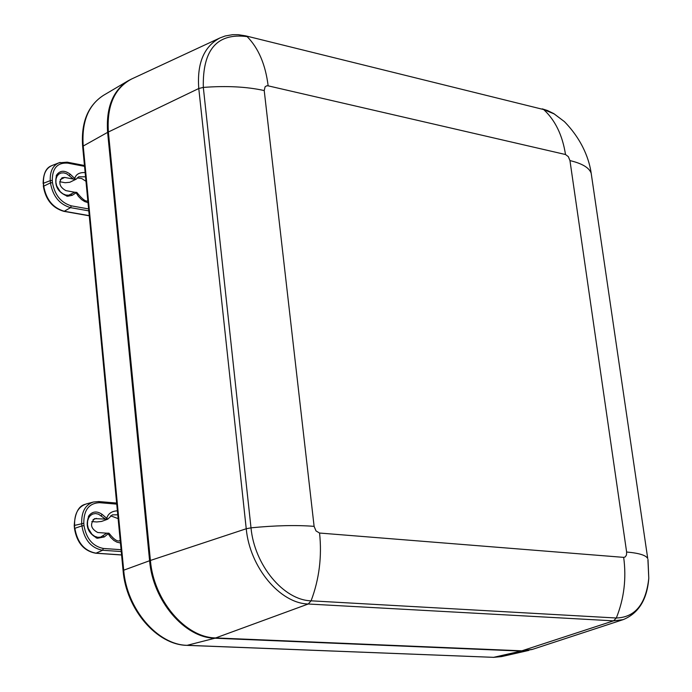 <?xml version="1.0" encoding="UTF-8"?>
<svg xmlns="http://www.w3.org/2000/svg" width="692" height="692" viewBox="0 0 692 692"><rect width="100%" height="100%" fill="white"/><g stroke="black" fill="none" stroke-linecap="round" stroke-linejoin="round"><path stroke-width="1.04" d="M123.081 570.615L82.642 146.358L107.623 132.362C105.919 107.848 112.77 90.643 128.167 80.765L131.445 79.078M107.623 132.362L149.602 560.728L123.695 570.199L83.196 145.64C81.604 121.801 88.368 105.037 103.48 95.34L127.873 80.938M187.056 645.368L493.63 657.339L187.394 645.325C157.698 645.108 126.705 608.986 123.695 570.199L123.09 570.675C126.143 609.081 156.634 644.944 186.97 645.359L214.918 638.223C184.617 637.929 152.82 600.656 149.602 560.728M214.918 638.223L521.076 651.077L493.63 657.339L501.536 656.604L493.301 657.374M531.966 649.52L521.076 651.077M245.712 35.863L238.299 34.695L232.547 34.695L225.142 35.993L219.909 37.965C203.924 46.511 196.883 63.361 198.777 88.507L246.24 528.757L150.415 560.459C153.633 600.371 185.413 637.643 215.696 637.929L521.854 650.817L532.477 649.356M131.964 78.827L131.662 78.974C114.448 88.135 106.689 105.807 108.385 131.999L198.777 88.507L203.318 87.408C202.471 49.66 217.08 32.732 247.13 36.607C258.471 48.103 265.486 64.512 268.15 85.843L565.502 154.524L568.34 156.66L569.957 160.596L626.623 552.026L626.485 554.984L625.231 556.939L623.674 557.371L319.557 533.039L316.01 530.928L314.107 526.352L264.223 90.566L265.097 86.785L266.671 85.817L268.15 85.843M150.415 560.459L108.385 131.999M75.523 179.228L73.464 179.081L66.648 173.744L63.751 172.853L60.957 173.035L58.638 174.237L57.004 176.218L56.026 178.951L55.888 182.299L56.657 185.811L60.256 191.684L62.886 193.812L65.818 195.049L68.655 195.222L74.701 192.246L76.769 192.385L72.236 195.308L67.66 196.251C57.523 192.376 53.864 185.257 56.709 174.877C60.152 170.301 64.667 170.085 70.264 174.246L75.696 179.349L69.831 182.273L65.16 182.731L59.694 181.719M74.701 192.246L65.887 190.629C59.512 186.987 58.223 182.697 62.038 177.757L64.659 177.437L73.464 179.081M87.823 200.784C85.929 201.943 82.4 199.339 77.245 192.947L76.769 192.385M69.831 182.273L76.267 179.124L78.715 176.789L85.54 176.806M77.158 177.939L81.621 178.484L85.964 181.269M52.419 165.353L52.211 165.44C46.035 168.078 43.12 174.012 43.475 183.25L43.362 186.295M75.696 179.349L76.267 179.124M89.242 215.644L64.269 211.25L70.558 207.643C59.477 204.391 52.774 196.139 50.455 182.87L43.371 186.338C45.646 199.677 52.462 208.007 63.811 211.328L64.269 211.25C52.929 207.946 46.079 199.512 43.717 185.958L43.475 183.25L50.257 180.655C49.893 171.4 52.808 165.457 58.976 162.819L60.178 162.412M66.761 162.196L67.747 163.13C57.436 162.438 52.281 168.208 52.281 180.439L50.257 180.655L50.455 182.87L52.48 182.653L52.281 180.439M107.571 519.104L105.452 519.095L98.454 514.147L95.487 513.533L92.624 514.069L90.263 515.644L88.593 517.997L87.607 521.067L87.477 524.7L88.282 528.411L91.993 534.336L94.692 536.309L97.702 537.303L100.608 537.139L106.776 533.186L108.895 533.186L104.284 536.949L97.39 538.264C87.694 533.195 84.934 525.6 89.086 515.453C92.711 511.232 97.07 510.886 102.165 514.398L107.744 519.173L101.603 521.431L96.776 521.958L91.811 521.569M106.776 533.186L97.745 532.511C90.756 528.697 89.701 524.069 94.588 518.628L105.452 519.095M120.218 540.59C117.718 541.983 114.128 539.717 109.466 533.783L108.895 533.186M110.608 515.799L118.124 518.611M120.174 540.167L119.56 540.66M86.353 503.923L86.327 503.932C78.161 506.7 74.252 513.853 74.606 525.392L74.234 525.669C74.892 513.109 78.559 505.99 85.228 504.286M107.744 519.173L112.312 514.865L117.761 514.822M81.699 523.524C81.336 511.959 85.237 504.797 93.403 502.02L98.766 501.544L99.544 502.686C88.983 503.179 83.732 510.047 83.784 523.282L74.606 525.392L74.494 528.576C76.873 542.753 83.94 550.97 95.686 553.228L96.015 553.176C84.398 550.97 77.348 542.675 74.866 528.299L81.916 525.894L81.699 523.524M319.557 533.039C322.057 556.593 319.237 579.187 311.089 600.82L616.312 618.008C624.072 598.692 626.528 578.477 623.674 557.371M648.006 559.551L648.785 578.27C645.947 604.125 635.126 617.376 616.312 618.008L613.536 620.845L623.172 619.634C638.604 613.311 647.141 599.523 648.785 578.27L647.92 559.759M626.623 552.026C639.062 553.107 646.094 555.287 647.738 558.565L591.193 173.285C589.264 167.732 582.18 163.502 569.957 160.596M591.487 175.284L591.193 173.285C589.506 161.348 583.503 141.237 564.404 121.61L554.154 113.912L543.687 109.561C555.226 120.226 562.492 135.217 565.502 154.524M543.687 109.561L246.067 35.949L543.687 109.561M264.223 90.566C246.906 86.716 226.604 85.661 203.318 87.408L251.006 527.832C275.286 525.453 296.323 524.96 314.107 526.352M215.696 637.929L308.243 604.004C279.888 603.381 249.734 567.189 246.24 528.757L251.006 527.832C254.414 565.087 283.616 600.18 311.089 600.82L308.243 604.004L613.536 620.845L521.854 650.817M542.251 108.852L547.441 110.504L553.799 113.609L564.404 121.61M64.659 177.437L60.23 179.66M88.792 210.878L70.558 207.643L71.285 205.844C60.983 202.721 54.711 194.997 52.48 182.653M71.042 194.4L72.236 195.308M70.264 174.246L69.269 175.483M76.215 192.956L78.404 196.355L81.613 199.607L84.64 201.545L88.005 202.652M85.142 172.585C79.554 172.317 76.111 174.176 74.823 178.155M88.602 208.932L71.285 205.844M67.747 163.13L84.545 166.348M96.43 518.377L93.022 519.64M121.584 554.906L96.015 553.176L102.598 550.261C91.24 548.09 84.346 539.968 81.916 525.894L84.009 525.652L83.784 523.282M121.264 551.55L102.598 550.261L103.359 548.462C92.797 546.343 86.344 538.739 84.009 525.652M103.039 535.963L104.284 536.949M102.165 514.398L101.144 515.704M108.341 533.921L110.599 537.329L113.895 540.461L117 542.182L120.443 542.978M117.38 510.8C111.663 511.189 108.151 513.62 106.853 518.083M121.083 549.699L103.359 548.462M99.544 502.686L116.74 504.131M82.625 146.254C80.955 122.458 87.901 105.487 103.48 95.34M501.536 656.604L528.861 650.394M623.172 619.634L532.234 649.442M219.909 37.965L131.662 78.974M89.259 215.809L63.88 211.345M51.468 165.76C46.079 167.784 43.293 173.718 43.12 183.588M52.211 165.44L58.976 162.819L67.141 162.17M67.66 196.251L66.544 196.061M56.19 175.88L56.709 174.877M84.459 165.492L67.141 162.162M121.593 554.984L95.738 553.228M74.494 528.541L74.234 525.669M86.327 503.932L93.403 502.02M97.39 538.264L96.11 537.857M88.377 516.587L89.086 515.453M116.637 503.049L98.766 501.544M98.757 501.544L93.403 502.029"/></g></svg>
